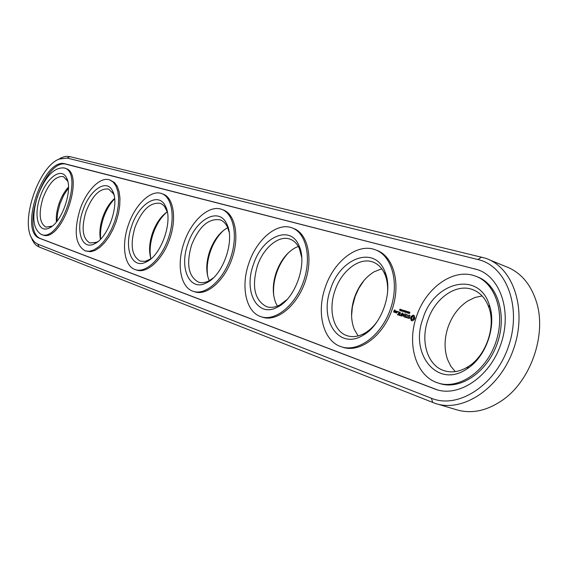 <?xml version="1.0" encoding="UTF-8"?>
<svg xmlns="http://www.w3.org/2000/svg" width="568" height="568" viewBox="0 0 568 568"><rect width="100%" height="100%" fill="white"/><g stroke="black" fill="none" stroke-linecap="round" stroke-linejoin="round"><path stroke-width="0.85" d="M363.981 280.471L358.635 288.658L355.128 296.517L352.387 306.798L351.571 315.723M289.14 252.085C283.652 257.695 279.463 264.674 276.588 273.016C273.961 280.933 273.031 288.579 273.79 295.956M223.948 230.054C217.984 235.493 213.412 242.77 210.231 251.887C207.334 260.669 206.518 268.87 207.767 276.488M167.091 211.928C161.092 217.026 156.441 224.289 153.14 233.704C150.129 242.856 149.377 251.148 150.875 258.589M114.637 198.878C109.936 203.713 106.216 210.054 103.49 217.892C100.962 225.496 100.039 232.539 100.713 239.007M68.487 187.987L63.687 195.293L59.917 204.019L57.645 212.894L56.949 221.293M437.36 404.033L455.635 409.485C470.844 414.257 486.464 411.154 502.495 400.17C530.725 380.808 546.75 334.843 536.582 302.368C530.803 283.936 520.437 271.958 505.492 266.435L489.58 259.888M482.14 295.949L475.025 297.469L468.103 300.784C458.781 306.819 452.057 315.723 447.932 327.495C444.254 338.897 444.14 349.604 447.598 359.615L450.829 366.218L455.238 371.621M381.774 268.82L374.305 271.71C365.267 277.141 358.635 285.81 354.411 297.724C350.676 309.361 350.634 319.905 354.283 329.362L358.145 335.929M298.292 246.441L295.19 247.797C286.684 252.668 280.322 261.003 276.105 272.796C272.399 284.383 272.349 294.558 275.949 303.319L277.418 306.074M227.725 227.69L227.647 227.732C219.759 232.106 213.738 240.072 209.585 251.617C205.964 262.956 205.85 272.647 209.251 280.691M167.269 211.814C160.865 216.28 155.902 223.472 152.366 233.405C149.221 243.104 148.745 251.567 150.939 258.788M114.594 198.473C109.539 202.911 105.556 209.28 102.638 217.572C99.975 225.652 99.244 232.901 100.429 239.298M68.472 187.113C64.539 191.345 61.387 196.869 59.008 203.678C56.807 210.309 55.934 216.401 56.395 221.974M30.878 236.558L34.165 243.168L36.43 245.468L39.05 246.974L434.96 403.315C462.494 413.071 499.961 388.633 513.586 348.972C527.558 309.439 513.287 267.336 485.526 258.22L69.807 156.619L66.932 156.328L63.872 156.796L57.439 159.899M427.775 320.38C434.719 298.534 455.841 283.333 472.271 289.453C480.052 292.286 485.619 298.356 488.949 307.657C496.006 326.834 485.952 355.682 468.451 366.481C460.03 371.763 451.872 373.155 443.977 370.634C427.576 365.522 420.292 341.56 427.775 320.38M377.55 321.034C373.829 326.281 369.626 330.292 364.947 333.054C358.656 336.632 352.7 337.513 347.076 335.702C333.565 331.527 328.084 310.142 334.879 290.866C341.24 271.05 359.196 256.906 372.686 261.962C378.245 263.957 382.392 268.288 385.132 274.94C387.156 280.109 387.965 285.988 387.568 292.577M287.053 299.506L279.996 304.867C275.189 307.416 270.695 308.012 266.527 306.656C254.663 300.28 251.581 286.804 257.276 266.214C263.133 248.081 278.661 234.861 289.928 239.114C294.061 240.584 297.234 243.793 299.442 248.734L301.729 257.581M213.163 278.05L208.925 280.862C205.169 282.75 201.697 283.176 198.509 282.133C188.469 276.566 186.126 264.29 191.473 245.312C198.942 226.646 208.47 218.147 220.064 219.83C223.224 220.952 225.702 223.394 227.498 227.179L229.152 232.184M151.123 258.667L145.436 261.33L140.31 261.152C131.712 256.225 129.93 244.964 134.964 227.356C141.837 210.025 150.279 202.016 160.29 203.337L162.285 204.324L164.45 206.312L167.333 212.02M98.108 241.421L96.553 242.28L89.943 242.99C82.502 238.595 81.16 228.194 85.924 211.779C92.286 195.605 99.833 188.029 108.573 189.059L113.352 193.638L114.083 195.364M52.206 226.121L45.93 227.122C39.433 223.167 38.439 213.504 42.948 198.125C48.869 182.967 55.685 175.782 63.382 176.584L67.741 181.263M431.41 398.26C458.049 409.407 495.665 385.416 508.651 345.983C522.035 306.67 506.18 265.824 477.965 259.541L67.138 158.067L59.079 159.083C38.858 166.736 20.476 219.937 31.723 238.319L34.428 241.968L37.822 244.176L431.41 398.26L432.731 402.506M422.897 318.747C433.647 281.849 478.646 270.269 489.289 304.796C496.986 325.656 486.009 357.151 466.953 368.88C437.559 389.229 409.421 354.112 422.897 318.747M330.505 289.403C340.047 257.595 375.2 244.865 385.026 271.987C393.51 291.349 381.76 325.18 363.044 335.269C338.826 350.428 319.024 320.061 330.505 289.403M253.307 264.88C261.884 236.891 290.326 223.92 299.045 245.802C307.643 263.367 295.545 298.278 277.88 306.905C257.716 318.676 243.281 291.988 253.307 264.88M187.838 244.091C195.626 219.085 219.255 206.276 226.909 224.31C235.266 240.122 223.082 275.352 206.695 282.736C189.712 292.172 178.941 268.387 187.838 244.091M131.62 226.234C138.748 203.628 158.784 191.182 165.494 206.305C173.453 220.498 161.333 255.586 146.267 261.94C131.79 269.694 123.611 248.259 131.62 226.234M82.822 210.735C89.389 190.11 106.663 178.103 112.563 190.976C120.061 203.72 108.097 238.375 94.288 243.885C81.813 250.374 75.537 230.878 82.822 210.735M40.058 197.153C46.15 178.189 61.245 166.651 66.456 177.741C73.478 189.222 61.727 223.267 49.082 228.066C38.233 233.583 33.377 215.712 40.058 197.153M39.795 238.382L435.933 389.421C458.745 397.493 489.545 377.173 500.742 344.556C512.244 312.045 500.656 277.255 477.66 269.701L65.171 163.854C43.679 156.768 18.133 231.723 39.795 238.382L41.102 238.801C19.419 232.142 44.943 157.237 66.463 164.329L477.66 269.701M416.443 316.695C425.56 288.047 453.25 267.869 475.004 275.963C495.601 282.729 505.889 313.827 495.637 342.816C485.654 371.891 458.184 390.11 437.743 382.875C416.039 376.094 406.631 344.478 416.443 316.695M325.152 287.699C333.494 261.706 357.045 242.955 374.887 249.629C391.92 255.188 399.673 282.914 390.408 309.212C381.376 335.589 358.046 352.721 341.162 346.714C323.298 341.183 316.227 312.982 325.152 287.699M248.791 263.453C256.488 239.66 276.843 222.159 291.739 227.768C306.06 232.411 311.946 257.411 303.504 281.472C295.246 305.605 275.104 321.744 260.925 316.674C245.965 312.088 240.619 286.641 248.791 263.453M183.989 242.863C191.118 220.938 208.96 204.537 221.577 209.322C233.782 213.256 238.276 236.011 230.509 258.191C222.912 280.429 205.282 295.658 193.205 291.32C180.489 287.458 176.442 264.29 183.989 242.863M128.29 225.176C134.943 204.835 150.754 189.414 161.575 193.546C172.111 196.926 175.526 217.792 168.334 238.361C161.298 258.98 145.685 273.385 135.276 269.637C124.335 266.342 121.289 245.085 128.29 225.176M79.918 209.812C86.144 190.848 100.287 176.293 109.681 179.907L113.181 182.079L115.929 185.906L117.768 191.21L118.598 197.742L118.357 205.19L117.051 213.177L114.75 221.279L111.562 229.081L107.657 236.181L103.241 242.209L98.548 246.867L93.812 249.941L89.282 251.29L85.172 250.871C75.388 245.064 73.641 231.375 79.918 209.812M37.502 196.343C45.27 176.414 54.216 166.964 64.347 167.986C84.476 172.736 60.236 242.983 41.386 234.485C32.852 229.252 31.552 216.543 37.502 196.343M434.541 388.924L437.509 389.904M479.917 270.581L479.271 270.347M436.203 389.435L41.102 238.801M476.999 276.737C497.454 283.766 507.508 314.857 497.192 343.668C487.145 372.572 459.782 390.599 439.398 383.393L438.858 383.222M376.378 250.204L376.449 250.232C393.496 255.799 401.264 283.51 392.012 309.78C382.995 336.128 359.658 353.232 342.767 347.226L341.865 346.941M292.726 228.144L293.251 228.343C307.579 232.994 313.486 257.978 305.051 282.019C296.808 306.124 276.659 322.241 262.473 317.171L261.386 316.823M222.258 209.578L223.032 209.869C235.251 213.809 239.76 236.551 232 258.71C224.41 280.926 206.773 296.134 194.689 291.803L193.525 291.427M162.065 193.731L162.981 194.071C173.524 197.451 176.953 218.311 169.768 238.858C162.732 259.462 147.119 273.847 136.703 270.098L135.276 269.637M110.036 180.035L114.53 182.576L117.285 186.403L119.131 191.707L119.962 198.239L119.72 205.68L118.421 213.66L116.121 221.754L112.933 229.55L109.035 236.643L104.618 242.664L99.918 247.321L95.183 250.389L90.646 251.731L85.172 250.871M64.61 168.085L65.639 168.462C85.796 173.219 61.564 243.416 42.699 234.911L41.386 234.485M403.138 310.831L403.607 310.795L403.138 310.831M406.546 311.903L407.007 311.875L406.546 311.903M399.567 310.313L400.227 310.206L400.241 309.12L399.695 309.709L400.177 310.007L399.574 310.313M400.802 309.496L400.61 310.866L401.207 310.234L400.965 309.553M401.668 309.766L401.484 311.143L402.073 310.511L401.832 309.823M402.535 310.043L402.343 311.413L402.939 310.788L402.698 310.1M403.969 310.391L404.366 310.533M403.883 310.419L404.423 310.966L404.118 311.64L403.564 311.406L403.983 311.875L404.572 310.937L404.061 310.376M404.714 312.102L404.792 310.597L405.098 311.314L405.602 310.859L404.991 312.031M405.737 311.172L405.772 312.457L406.532 311.15L405.886 311.221M406.141 311.924L405.659 312.201L406.021 311.74M406.951 312.826L407.419 311.427L407.625 312.876L408.172 311.669L407.703 313.067L407.455 311.726L406.951 312.826M408.861 311.882L408.016 312.698L408.392 313.11M408.995 311.924L408.52 313.323M408.875 313.124L409.414 313.529L409.223 312.4L409.869 312.556L409.805 312.166L409.081 312.386L409.358 313.387L408.882 313.131M394.384 312.336L394.831 311.385L394.199 311.001L394.419 310.355L394.888 310.824L395.165 310.405L394.412 309.986L393.638 311.917L394.384 312.336M395.413 312.67L395.974 310.994L394.739 312.045L395.413 312.67M396.251 311.257L395.797 312.613L396.549 313.032L397.167 311.555L396.251 311.257L397.117 311.37M397.586 312.13L397.777 311.569L397.586 312.13M397.415 314.793L398.757 315.041L399.602 312.151L398.253 311.903L399.368 312.443L399.027 313.458L398.033 313.323L398.921 313.792L398.58 314.8L397.415 314.793M399.325 315.41L400.341 312.386L399.325 315.41M399.936 315.609L401.285 315.851L402.13 312.954L401.562 314.26L400.561 314.132L401.448 314.601L401.107 315.609L399.936 315.609M403.308 314.629L403.706 316.632L404.608 313.934L403.678 315.936L403.479 314.125L402.222 315.474L402.854 313.181L401.839 316.22L403.585 314.722M405.389 317.363L406.475 314.516L405.225 313.941L406.177 314.608L405.836 315.63L404.828 315.496L405.722 315.971L405.382 316.979L404.132 316.766L405.389 317.363M407.49 317.661L406.887 317.469L407.682 314.722L406.652 317.391L405.879 317.334L407.377 318.002L407.49 317.661M409.436 318.194L409.734 317.306L408.605 316.191L409.18 315.567L410.096 315.886L409.216 315.212L408.285 316.355L409.414 317.469L409.258 317.931L407.923 317.775L408.79 318.456L409.436 318.194M412.531 320.835L414.214 319.592L414.81 318.137L414.271 315.652L413.263 315.176L411.189 316.44L410.593 317.895L411.125 320.38L412.531 320.835M403.55 310.959L403.195 310.668M406.951 312.031L406.596 311.747M399.737 309.879L400.099 309.915M403.479 311.633L403.898 311.733M404.956 311.328L405.339 311.399M405.481 312.187L406.006 312.528M405.857 311.065L406.525 311.165M408.797 313.344L409.223 313.415M393.638 311.917L394.093 311.889M394.242 310.114L395.108 310.22M394.199 311.001L394.774 311.2M394.412 309.986L394.817 310.128M394.739 312.045L395.186 312.407M395.797 312.613L396.258 312.577M396.421 311.136L396.819 311.278M397.479 311.782L397.87 311.924M397.344 314.587L398.58 314.8M397.529 314.459L397.927 314.601M398.431 311.775L399.609 312.166M398.253 311.903L398.828 311.917M398.033 313.323L399.027 313.458M398.211 313.195L398.615 313.337M399.872 315.396L401.107 315.609M400.05 315.268L400.454 315.41M401.562 314.26L400.738 313.998M400.561 314.132L401.136 314.139M404.132 316.766L405.616 317.072M404.317 316.639L404.714 316.781M405.225 313.941L406.418 314.331M405.041 314.061L405.623 314.076M404.828 315.496L405.836 315.63M405.005 315.368L405.41 315.51M406.887 317.469L407.49 317.675M405.879 317.334L407.057 317.526M406.652 317.391L407.057 317.533M406.063 317.2L406.468 317.342M407.923 317.775L408.342 317.824M408.64 318.407L408.328 317.91M409.592 315.701L410.082 315.971M408.42 317.959L409.45 318.151M408.839 318.094L409.244 318.236M409.216 315.212L409.784 315.403M408.285 316.355L408.74 316.333M409.677 317.476L408.69 316.497M408.584 315.46L409.62 315.354M411.438 320.629L411.843 320.771L410.934 318.556L411.331 317.036L413.873 315.361M411.125 320.38L411.53 320.522M411.154 319.777L411.559 319.912M411.062 319.223L411.459 319.365M410.849 318.762L411.253 318.904M410.529 318.414L410.934 318.556M410.593 317.895L410.998 318.037M410.735 317.384L411.133 317.526M410.934 316.894L411.331 317.036M411.189 316.44L411.594 316.582M411.658 316.348L412.063 316.49M412.112 316.092L412.517 316.234M413.263 315.176L413.66 315.318M412.524 315.709L412.922 315.851M412.865 315.204L413.27 315.346M394.327 311.967L393.922 311.825L394.327 311.967M396.485 312.663L396.088 312.521L396.485 312.663M412.24 319.386L413.469 319.344L414.079 318.471L414.115 317.413L413.156 316.646L413.774 317.768L413.419 318.84L412.24 319.386L411.686 318.762L411.985 317.2L413.156 316.646M400.298 309.397L399.993 309.879L400.007 309.311L400.447 309.454M401.15 309.631L400.674 310.71L400.845 309.652L401.313 309.681M402.016 309.901L401.54 310.98L401.711 309.922L402.18 309.958M402.889 310.178L402.407 311.257L402.577 310.199L403.046 310.227M405.232 311.534L404.906 312.002L404.814 311.576L405.36 311.576M406.347 311.271L405.942 311.711L405.928 311.2L406.475 311.314M408.633 312.563L408.3 313.082L408.207 312.627L408.761 312.613M393.922 311.825L394.093 311.335L394.377 311.974M396.088 312.521L396.428 311.505L396.883 311.647L396.535 312.663M412.652 319.401L413.057 319.543M413.064 319.202L413.469 319.344M413.419 318.84L413.823 318.975M413.674 318.329L414.079 318.471M413.774 317.768L414.178 317.91M413.71 317.271L414.115 317.413M413.504 316.873L413.902 317.015M481.55 257.034L477.965 259.541M39.05 246.974L37.822 244.176M69.807 156.619L67.138 158.067M474.841 268.849L476.453 269.495M65.171 163.854L66.463 164.329M399.95 309.177L400.355 309.319M404.629 312.01L405.034 312.151M405.623 311.605L406.028 311.747M405.531 312.315L405.928 312.457M406.006 311.015L406.411 311.157M408.023 313.067L408.427 313.209M408.108 313.174L408.513 313.316M408.371 312.343L408.768 312.485M409.052 312.641L409.457 312.783M409.294 312.904L409.649 313.032M473.762 290.028L472.271 289.453M444.495 370.805L443.977 370.634M373.63 262.317L372.686 261.962M290.553 239.348L289.928 239.114M220.498 219.986L220.064 219.83M31.723 238.319L32.639 240.796M59.079 159.083L61.33 157.698M488.949 307.657L489.289 304.796M468.451 366.481L466.953 368.88M385.132 274.94L385.026 271.987M364.947 333.054L363.044 335.269M299.442 248.734L299.045 245.802M279.996 304.867L277.88 306.905M227.498 227.179L226.909 224.31M208.925 280.862L206.695 282.736M166.204 209.081L165.494 206.305M148.532 260.215L146.267 261.94M113.352 193.638L112.563 190.976M96.553 242.28L94.288 243.885M67.294 180.297L66.456 177.741M51.319 226.575L49.082 228.066M437.424 389.875L435.933 389.421M405.942 311.711L406.297 311.839"/></g></svg>
